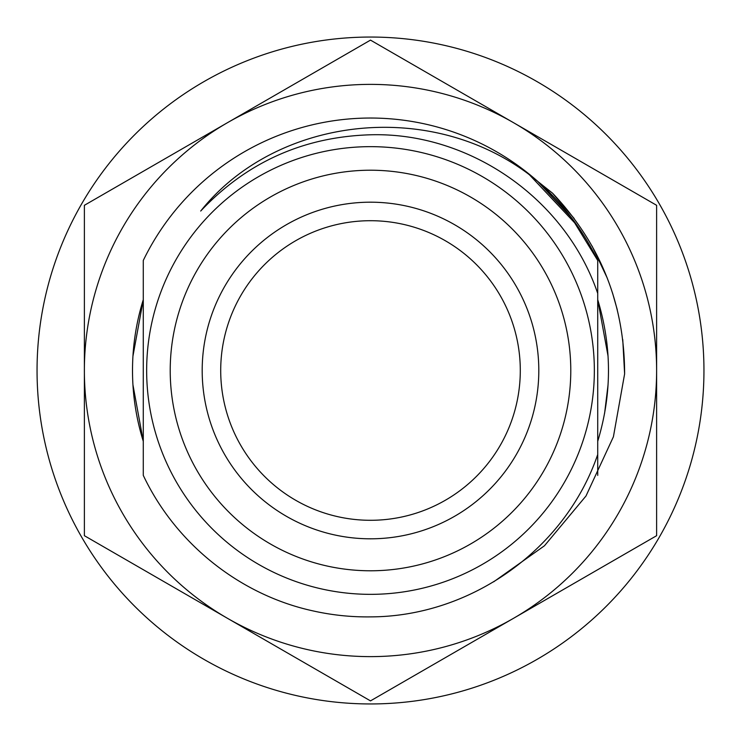 <?xml version="1.0" encoding="UTF-8"?>
<svg xmlns="http://www.w3.org/2000/svg" width="741" height="741" viewBox="0 0 741 741"><rect width="100%" height="100%" fill="white"/><g stroke="black" fill="none" stroke-linecap="round" stroke-linejoin="round"><path stroke-width="1.11" d="M370.5 570.783A200.283 200.283 0 0 1 170.217 370.5A200.283 200.283 0 0 1 370.5 170.217A200.283 200.283 0 0 1 570.783 370.5A200.283 200.283 0 0 1 370.5 570.783M370.5 594.347A223.847 223.847 0 0 1 146.653 370.5A223.847 223.847 0 0 1 370.5 146.653A223.847 223.847 0 0 1 594.347 370.5A223.847 223.847 0 0 1 370.5 594.347M553.018 196.078L537.596 181.258L571.644 217.928L597.718 260.452L595.699 256.386L597.718 260.452L597.718 293.408L597.718 260.452C582.945 230.09 562.91 203.701 537.614 181.267A252.459 252.459 0 0 0 143.282 260.452L143.282 475.37C175.867 544.292 240.529 595.069 312.795 610.853C331.82 615.132 351.049 617.142 370.5 616.883C470.831 616.669 565.364 549.285 597.718 454.511L597.718 293.408C565.457 198.597 469.47 131.991 370.5 134.788C303.347 136.807 246.744 162.223 200.7 211.046C277.44 114.67 436.931 97.154 537.614 181.267A252.459 252.459 0 0 1 559.223 202.802M597.718 454.511L597.718 475.379L597.718 454.511M573.812 220.827L568.273 213.593M577.137 225.459L527.749 172.996M577.304 225.69L565.911 210.648M143.282 452.038L143.282 441.284A237.991 237.991 0 0 1 143.282 299.716L143.282 318.352M132.945 356.143L143.282 299.716L143.282 319.186M37.05 370.5A333.45 333.45 0 0 1 370.5 37.05A333.45 333.45 0 0 1 703.95 370.5A333.45 333.45 0 0 1 370.5 703.95A333.45 333.45 0 0 1 37.05 370.5M656.619 370.5A286.119 286.119 0 0 0 227.441 122.71A286.119 286.119 0 0 0 227.441 618.29A286.119 286.119 0 0 0 656.619 370.5L656.619 205.303L370.5 40.116L84.381 205.303L84.381 535.697L370.5 700.884L656.619 535.697L656.619 370.5M516.653 164.65L552.591 193.216C600.543 243.956 624.552 304.19 624.617 373.899L613.409 436.792L586.001 495.979L544.468 545.765L493.663 581.815M552.591 193.216L574.229 218.567M592.124 246.114L607.148 277.829M612.492 292.852L617.272 309.729M622.755 339.563L624.617 373.909M608.055 356.134L597.718 299.716C612.057 346.908 612.057 394.101 597.718 441.284L598.357 439.209M604.591 413.376L608.055 384.838M132.945 384.857L143.282 441.284M370.5 202.191A168.309 168.309 0 0 0 202.96 386.561A168.309 168.309 0 0 0 402.474 535.743A168.309 168.309 0 0 0 370.5 202.191M370.5 520.293A149.793 149.793 0 0 0 520.293 370.5A149.793 149.793 0 0 0 370.5 220.707A149.793 149.793 0 0 0 220.707 370.5A149.793 149.793 0 0 0 370.5 520.293"/></g></svg>
